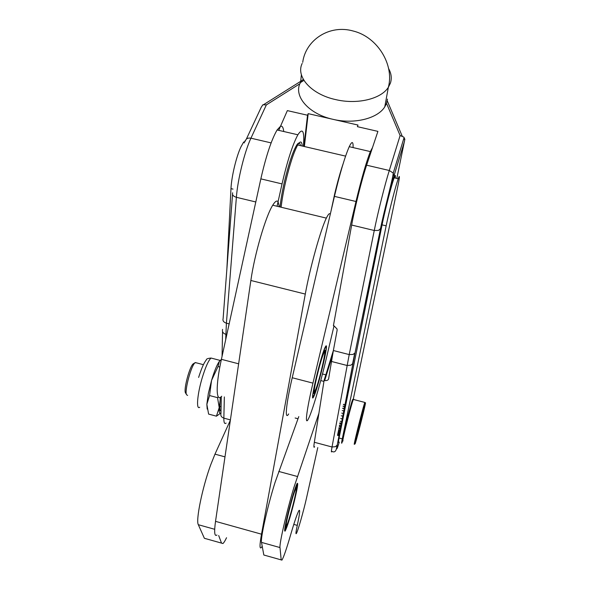 <?xml version="1.0" encoding="UTF-8"?>
<svg xmlns="http://www.w3.org/2000/svg" width="590" height="590" viewBox="0 0 590 590"><rect width="100%" height="100%" fill="white"/><g stroke="black" fill="none" stroke-linecap="round" stroke-linejoin="round"><path stroke-width="0.89" d="M333.387 350.423L324.087 380.447L318.895 413.347L293.894 487.51C286.865 510.66 279.225 543.796 279.992 547.564L281.201 559.895L281.917 560.131C283.584 557.447 286.408 549.283 290.391 535.639C294.528 521.501 297.375 513.16 298.923 510.601C300.273 508.956 299.72 513.883 297.279 525.38C295.951 531.634 295.62 534.37 296.291 533.581C297.64 532.003 303.644 510.984 306.564 497.776L317.781 447.589M264.74 555.301L263.819 555.006L261.51 542.394C260.308 538.508 267.749 505.394 275.065 482.377L298.791 416.599M288.237 512.385C292.087 497.363 295.044 487.724 297.124 483.468C298.444 482.155 297.449 488.35 294.13 502.053C290.28 517.135 287.293 526.789 285.184 531.029C283.952 532.136 284.97 525.926 288.237 512.385M205.969 538.773L204.376 538.287L198.321 524.709C195.629 520.432 202.4 487.399 210.704 464.839L214.981 454.152L230.358 420.242M395.212 178.055C395.676 174.655 395.315 174.566 394.127 177.804L392.645 182.391C389.548 192.524 384.385 213.27 382.069 224.864L339.073 438.023C338.313 441.822 338.21 443.149 338.749 442.013M353.285 399.165L397.719 186.853C399.791 176.749 399.954 174.05 398.206 178.755L396.746 183.357C393.685 193.498 388.515 214.258 386.155 225.845L342.281 438.872C341.514 442.67 341.381 443.997 341.905 442.854L342.768 440.413M314.632 446.748C313.762 448.171 313.659 446.674 314.337 442.271L332.023 446.991L335.363 446.719L336.942 445.347C336.551 450.944 334.877 452.95 331.919 451.372C331.189 452.832 331.219 451.372 332.023 446.991L349.214 354.583L333.365 350.526L328.601 378.891C328.232 380.181 326.926 380.749 324.67 380.594L324.087 380.447M396.827 178.431L404.851 139.255L403.796 137.101L400.116 135.538L386.553 103.39L384.776 106.856L388.353 87.305L390.403 83.168C391.952 78.359 391.362 73.499 388.611 68.588M331.447 361.456L347.097 365.483L350.836 365.21L352.591 363.772L354.752 353.13L352.975 354.443L349.214 354.583L374.259 230.491C377.696 213.263 384.901 184.5 389.289 170.488L366.611 165.193L377.91 131.378L357.407 126.673L357.983 125.051L333.018 119.335C354.199 124.424 377.607 118.583 384.776 106.856M387.468 99.091L386.553 103.39M303.312 79.333L301.711 80.683L299.801 83.795L266.356 104.88L262.852 104.784L261.223 107.269L246.347 139.115M226.84 269.593L230.978 188.623C231.479 176.801 236.354 156.372 240.978 146.792L243.39 142.5L245.44 140.604M221.021 411.097C220.085 411.289 219.694 409.711 219.841 406.37L220.159 400.145L219.215 407.609L217.54 397.653L218.182 396.613M313.615 396.849C308.924 406.34 320.731 355.578 325.201 347.2L325.569 346.514C329.766 339.272 317.899 389.252 313.696 396.687L313.615 396.849M342.591 440.118L342.355 439.727C342.871 434.646 352.149 398.877 352.798 399.452L352.805 399.445M343.063 440.929L342.827 440.509C343.306 435.826 351.795 402.682 353.344 399.437L353.587 398.98L352.798 399.452M364.672 404.165L364.797 402.424L364.377 403.715C362.267 410.419 354.951 439.388 354.317 443.562L354.251 444.351L355.047 443.879L355.121 443.112C355.748 439.056 362.835 410.987 364.878 404.467C365.49 402.461 365.66 402.21 365.387 403.73C364.362 409.674 355.313 444.838 355.047 443.879M193.771 363.506L193.225 363.838C189.729 366.257 183.615 388.869 185.408 392.77L185.732 393.353M187.62 395.418L186.455 394.658C184.486 390.381 191.249 365.365 195.076 362.717L196.595 362.902M280.036 206.972C280.788 199.744 282.263 191.315 284.446 181.698C288.79 163.496 292.928 151.21 296.851 144.852C298.739 142.197 299.934 142.448 300.428 145.605M281.113 207.238C281.939 199.922 283.436 191.514 285.597 182.015C289.734 164.566 293.776 152.213 297.714 144.97L298.415 143.864C300.605 140.803 301.874 141.526 302.213 146.018M343.07 163.924C340.319 172.044 337.539 181.963 334.737 193.697L330.997 211.131M295.752 488.999C298.688 483.66 289.528 520.528 286.762 525.159L286.334 525.661C284.771 526.597 292.485 495.866 295.325 489.848L295.752 488.999M295.708 488.926L295.229 488.07M285.28 525.683L285.597 526.096M295.981 488.69L295.848 487.045L295.369 487.679M285.199 526.11L285.826 526.405L286.135 525.786M286.954 524.79L284.638 530.24M217.54 397.653L209.553 395.543L206.847 404.32L208.322 393.574L211.559 380.395C214.384 370.97 217.002 364.605 219.406 361.309L219.856 360.785M207.208 409.084L206.847 404.32L208.609 414.092L216.434 416.179L219.215 407.609C218.971 412.152 219.561 413.922 220.984 412.919L216.434 416.179M220.984 412.963L220.498 413.42M219.841 366.995L218.027 366.523L211.559 380.395L209.553 395.543M221.375 359.457L219.406 361.309L218.027 366.523M220.159 400.145L220.306 397.358M296.895 483.881L296.224 489.7M285.538 526.841L285.803 526.428L285.199 526.302M285.7 526.398L285.862 525.941M285.199 526.258L285.803 526.428M390.521 188.07L390.115 187.974M391.045 186.152L390.587 186.049M391.443 184.714L390.949 184.596M391.701 183.77L391.177 183.645M391.819 183.343L391.281 183.217M391.79 183.446L391.251 183.32M391.62 184.058L391.104 183.94M391.664 183.896L391.141 183.778M391.31 185.179L390.831 185.061M391.362 185.002L390.875 184.891M390.875 186.757L390.44 186.654M390.927 186.58L390.484 186.477M390.337 188.763L389.946 188.675M390.381 188.579L389.99 188.49M366.611 165.193C361.899 179.087 354.738 207.783 351.662 225.048L333.416 325.709L334.036 325.864L325.584 361.486C319.839 385.72 311.778 412.779 308.275 419.106C304.602 426.356 306.579 409.895 312.958 383.131L292.227 377.74L334.434 196.374C339.943 173.246 344.877 156.682 349.236 146.689C352.009 140.914 353.292 141.209 353.093 147.581M372.497 147.574L370.358 151.586C366.368 161.697 361.574 178.335 355.984 201.5L312.958 383.131M288.68 413.929C284.542 421.031 285.951 404.467 292.227 377.74M262.211 546.2L261.355 547.49C259.548 549.43 259.6 544.99 261.51 534.186L305.288 294.078C309.92 268.074 320.702 229.348 326.351 218.123C328.298 214.111 329.611 212.82 330.275 214.251M216.936 535.034C214.494 536.775 214.023 532.217 215.527 521.354L250.861 280.479C254.519 254.401 265.736 216.043 272.735 205.217C275.132 201.345 276.909 200.18 278.074 201.721L279.291 206.795M277.064 206.257L282.035 183.91C287.36 160.886 292.64 144.506 297.869 134.786C302.744 127.322 304.588 131.157 303.422 146.298M221.715 396.237C215.999 402.859 215.505 385.926 221.405 359.332L260.846 178.866C266.09 155.885 271.511 139.587 277.094 129.97L280.486 126.29C282.204 125.648 283.288 127.388 283.738 131.504M278.716 130.338L287.352 110.61L307.53 115.234L308.194 113.649L333.018 119.335C309.396 114.217 294.019 97.084 299.801 83.795M332.509 355.246L324.67 380.594M333.365 350.526L337.126 330.275L337.06 329.006L334.036 325.864M303.924 146.416L307.53 115.234M304.374 146.519L308.194 113.649M314.337 442.271L318.895 413.347M226.538 537.726C225.063 540.853 223.853 542.793 222.917 543.538L221.516 543.11L218.676 535.521M323.268 354.406C328.106 341.839 320.51 377.305 315.93 388.899L314.64 391.517C312.39 394.408 319.603 363.293 323.268 354.406L323.121 354.199M324.205 352.385L324.198 351.537M323.556 353.034C318.681 365.018 310.303 404.069 315.385 390.875L315.65 390.211C319.714 379.967 327.244 347.318 324.743 350.63L323.556 353.034M314.994 393.287L313.342 396.65C310.532 400.249 319.581 361.176 324.198 349.936L324.242 349.833C330.282 334.235 320.746 378.684 314.994 393.287M314.426 392.851L314.713 392.048M342.672 408.206L344.236 408.612M338.402 430.715L339.914 431.113L338.402 430.715M338.785 428.687L340.305 429.092M339.221 426.393L340.74 426.799M339.7 423.893L341.227 424.291M340.201 421.238L341.735 421.644M340.718 418.509L342.259 418.915M341.234 415.773L342.783 416.179M341.743 413.096L343.299 413.501M342.23 410.551L343.786 410.965M344.199 408.796L342.643 408.383M338.579 429.763L339.87 430.103M338.077 432.418L339.589 432.817L338.085 432.389M337.642 434.712L339.147 435.11M337.819 433.761L339.331 434.159M338.549 429.918L340.069 430.317M338.21 431.725L339.722 432.123M337.93 433.2L339.434 433.598M337.716 434.321L339.221 434.719M337.576 435.044L339.08 435.442M337.517 435.354L339.021 435.752M337.539 435.243L339.044 435.641M338.948 427.839L340.467 428.237M339.383 425.523L340.909 425.928M339.855 423.037L341.389 423.443M340.946 425.737L339.42 425.331M341.426 423.244L339.899 422.838M343.041 406.274L344.604 406.68L343.041 406.267M343.41 404.327L344.98 404.74M343.07 406.112L344.641 406.525M344.958 404.865L343.387 404.46M337.657 434.638L339.161 435.037M337.561 435.147L339.058 435.553M337.605 434.919L339.103 435.317M337.745 434.181L339.25 434.579M337.959 433.053L339.464 433.451M338.24 431.57L339.752 431.969M338.977 427.684L340.496 428.082M339.412 425.375L340.939 425.781M339.884 422.905L341.411 423.303M343.38 404.482L344.951 404.895M337.834 433.709L339.339 434.107M297.397 476.499L278.745 471.44M224.982 456.867L214.981 454.152M351.662 225.048L374.259 230.491L378.463 230.417L380.823 228.374L355.136 352.348L337.355 444.44C336.182 450.856 336.816 450.089 339.257 442.146M386.155 225.845L382.069 224.864M403.907 138.141L404.452 139.417M302.169 63.447C295.575 76.744 311.262 94.378 335.754 99.622C357.319 104.747 381.111 98.972 388.353 87.305C394.481 64.767 377.445 36.875 353.152 31.005C329.552 24.242 305.664 39.84 302.714 62.334M300.325 82.644L303.931 80.38M232.534 194.442L223.116 318.659C222.519 320.739 223.617 322.251 226.405 323.195L225.682 339.759M226.818 334.582L225.808 334.324C223.057 333.357 221.98 331.705 222.585 329.36M219.841 406.37L221.103 406.709M199.722 407.24C196.005 410.338 197.252 394.319 202.178 377.932C205.49 367.098 208.44 360.468 211.028 358.042L212.894 358.528M355.984 201.5L334.434 196.374M260.846 178.866L282.035 183.91M221.405 359.332L238.633 363.809M250.861 280.479L305.288 294.078M215.527 521.354L261.51 534.186M232.659 192.775C232.01 194.818 233.249 196.322 236.383 197.303L226.405 323.195L229.149 323.895M245.329 141.276C245.816 138.724 247.682 137.699 250.942 138.185C244.607 151.505 237.63 179.832 236.383 197.303L255.794 201.972M224.347 396.93L223.846 418.14C221.39 417.248 220.431 415.685 220.97 413.457L221.294 396.65M222.069 356.294L222.541 331.595M266.356 104.88L250.942 138.185L271.12 142.898M230.41 419.888L223.846 418.14C223.787 422.661 224.539 424.313 226.125 423.104M230.978 188.623L232.998 189.11M355.136 352.348L380.417 229.141C383.552 212.894 392.63 179.876 393.257 173.077L389.289 170.488L400.116 135.538M404.113 137.463L393.257 173.077L393.936 176.049C390.167 188.343 383.913 213.322 380.823 228.374M404.563 141.017L393.936 176.049M345.209 403.449L344.973 404.445M344.87 404.873L344.575 406.119M344.449 406.643L344.103 408.074M342.281 438.872L339.073 438.023M353.034 362.813L337.355 444.44M204.376 538.287L221.516 543.11M198.321 524.709L214.686 529.289M323.932 381.398L320.746 380.572M293.776 524.407L297.279 525.38M263.819 555.006L281.201 559.895M261.51 542.394L279.992 547.564M298.002 418.752L295.125 417.993M300.605 82.15L301.394 74.731M243.39 142.5L244.644 142.795M364.878 404.467L364.377 403.715M193.225 363.838L195.076 362.717M345.585 156.121L297.714 144.97M198.616 377.43C203.373 362.481 205.785 360.866 206.375 359.819C206.257 358.963 207.805 358.373 211.028 358.042L220.203 360.431M295.325 489.848L294.867 489.125M286.334 525.661L285.435 526.192M296.851 144.852L298.415 143.864M195.283 362.555L203.41 364.679M353.344 399.437L364.797 402.424M370.358 151.586L349.236 146.689M277.094 129.97L297.869 134.786M272.735 205.217L326.351 218.123M263.833 104.504L300.244 81.604M387.298 100.927L402.166 136.025M398.206 178.755L394.127 177.804M325.82 374.842L322.479 373.979M284.638 530.875L285.184 531.029M313.216 396.731L312.678 397.048M314.529 391.583L313.88 391.967"/></g></svg>
